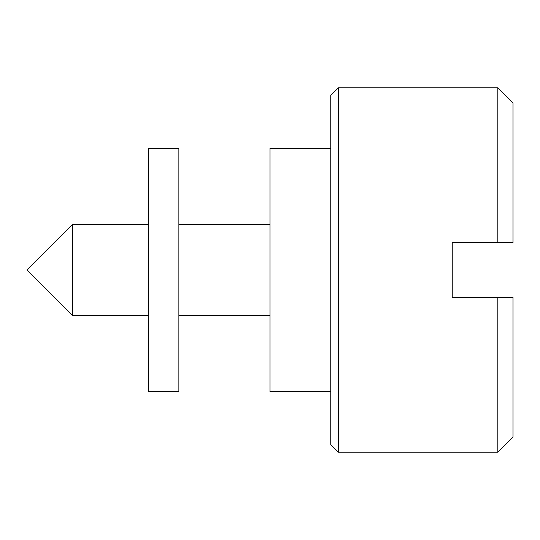 <?xml version="1.0" encoding="UTF-8"?>
<svg xmlns="http://www.w3.org/2000/svg" width="540" height="540" viewBox="0 0 540 540"><rect width="100%" height="100%" fill="white"/><g stroke="black" fill="none" stroke-linecap="round" stroke-linejoin="round"><path stroke-width="0.81" d="M338.344 452.25L330.75 444.656L330.75 95.344L338.344 87.75L338.344 452.25L497.813 452.25L497.813 297.338L513 297.338L513 437.063L497.813 452.25M72.562 315.562L27 270L72.562 224.438L72.562 315.562L148.5 315.562M330.75 148.5L270 148.5L270 391.5L330.75 391.5M497.813 297.338L452.25 297.338L452.25 242.663L497.813 242.663L497.813 87.75L338.344 87.75M497.813 87.75L513 102.938L513 242.663L497.813 242.663M148.5 270L148.5 148.5L178.875 148.5L178.875 391.5L148.5 391.5L148.5 270M72.562 224.438L148.5 224.438M178.875 224.438L270 224.438M178.875 315.562L270 315.562"/></g></svg>
